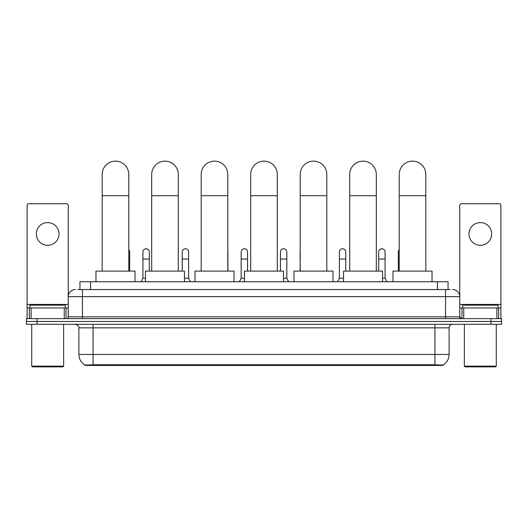 <?xml version="1.0" encoding="UTF-8"?>
<svg xmlns="http://www.w3.org/2000/svg" width="528" height="528" viewBox="0 0 528 528"><rect width="100%" height="100%" fill="white"/><g stroke="black" fill="none" stroke-linecap="round" stroke-linejoin="round"><path stroke-width="0.79" d="M77.821 289.549L82.434 289.549L77.821 289.549L79.952 289.549L79.952 281.747L448.048 281.747L448.048 289.549M443.084 365.442L84.916 365.442L84.916 365.092M78.883 354.446L93.067 354.446L93.067 327.848L78.883 327.848L78.883 354.446A12.415 12.415 0 0 0 84.955 365.119L94.486 364.756L433.514 364.756L443.045 365.119A12.415 12.415 0 0 0 449.117 354.446L449.117 327.848A3.544 3.544 0 0 1 452.661 324.304M501.6 324.304L501.6 321.466L26.4 321.466L26.4 324.304L37.039 324.304L37.039 321.466L26.4 321.466L26.4 318.628L37.039 318.628L37.039 321.466L501.6 321.466L501.6 324.304L37.039 324.304M75.339 289.549A7.095 7.095 0 0 0 68.244 296.644L68.244 316.859A1.775 1.775 0 0 1 66.475 318.628M452.661 289.549A7.095 7.095 0 0 1 459.756 296.644L82.434 296.644L82.434 289.549L450.179 289.549M496.901 318.628L496.901 307.989L500.894 307.989L500.894 318.628L500.894 205.504A1.775 1.775 0 0 0 499.118 203.729L461.525 203.729A1.775 1.775 0 0 0 459.756 205.504L459.756 316.859L461.525 318.628M501.6 318.628L501.6 321.466L501.6 318.628L37.039 318.628M47.678 222.598A11.345 11.345 0 0 0 36.326 233.944A11.345 11.345 0 0 0 47.678 245.296A11.345 11.345 0 0 0 59.024 233.944A11.345 11.345 0 0 0 47.678 222.598M64.258 318.628L64.258 307.989L31.099 307.989L31.099 318.628M82.434 318.628L82.434 296.644L68.244 296.644L68.244 205.504A1.775 1.775 0 0 0 66.475 203.729L28.882 203.729A1.775 1.775 0 0 0 27.106 205.504L27.106 307.989L31.099 307.989M64.258 307.989L68.244 307.989M27.106 318.628L27.106 307.989M62.924 366.861L32.426 366.861L31.72 366.148L63.637 366.148L62.924 366.861M31.72 324.304L31.72 366.148M63.637 324.304L63.637 366.148M65.406 307.989L65.406 305.158L29.944 305.158L29.944 307.989M102.181 271.108L102.181 174.438A13.299 13.299 0 0 1 115.48 161.139A13.299 13.299 0 0 1 128.779 174.438A13.299 13.299 0 0 0 115.48 161.139M128.779 271.108L128.779 174.438M134.99 281.747L134.99 271.108L95.977 271.108L95.977 281.747M151.688 271.108L151.688 174.438A13.299 13.299 0 0 1 164.987 161.139A13.299 13.299 0 0 1 178.286 174.438A13.299 13.299 0 0 0 164.987 161.139M178.286 271.108L178.286 174.438M184.49 281.747L184.49 271.108L145.484 271.108L145.484 281.747M201.194 271.108L201.194 174.438A13.299 13.299 0 0 1 214.493 161.139A13.299 13.299 0 0 1 227.792 174.438A13.299 13.299 0 0 0 214.493 161.139M227.792 271.108L227.792 174.438M233.996 281.747L233.996 271.108L194.99 271.108L194.99 281.747M250.701 271.108L250.701 174.438A13.299 13.299 0 0 1 264 161.139A13.299 13.299 0 0 1 277.299 174.438A13.299 13.299 0 0 0 264 161.139M277.299 271.108L277.299 174.438M283.503 281.747L283.503 271.108L244.497 271.108L244.497 281.747M300.208 271.108L300.208 174.438A13.299 13.299 0 0 1 313.507 161.139A13.299 13.299 0 0 1 326.806 174.438A13.299 13.299 0 0 0 313.507 161.139M326.806 271.108L326.806 174.438M333.01 281.747L333.01 271.108L294.004 271.108L294.004 281.747M349.714 271.108L349.714 174.438A13.299 13.299 0 0 1 363.013 161.139A13.299 13.299 0 0 1 376.312 174.438A13.299 13.299 0 0 0 363.013 161.139M376.312 271.108L376.312 174.438M382.516 281.747L382.516 271.108L343.51 271.108L343.51 281.747M399.221 271.108L399.221 174.438A13.299 13.299 0 0 1 412.52 161.139A13.299 13.299 0 0 1 425.819 174.438A13.299 13.299 0 0 0 412.52 161.139M425.819 271.108L425.819 174.438M432.023 281.747L432.023 271.108L393.01 271.108L393.01 281.747M480.322 222.598A11.345 11.345 0 0 0 468.976 233.944A11.345 11.345 0 0 0 480.322 245.296A11.345 11.345 0 0 0 491.674 233.944A11.345 11.345 0 0 0 480.322 222.598M496.901 307.989L463.742 307.989L463.742 318.628M459.756 307.989L463.742 307.989M459.756 318.628L459.756 316.859L445.566 316.859L445.566 289.549M495.574 366.861L465.076 366.861L464.363 366.148L496.28 366.148L495.574 366.861M464.363 324.304L464.363 366.148M496.28 324.304L496.28 366.148M498.056 307.989L498.056 305.158L462.594 305.158L462.594 307.989M129.67 271.108L129.67 251.962A3.194 3.194 0 0 0 128.779 249.751A3.194 3.194 0 0 1 129.67 251.962M141.154 281.747L142.93 278.203L145.484 278.203M149.312 271.108L149.312 251.962A3.194 3.194 0 0 0 146.322 248.774A3.194 3.194 0 0 1 149.312 251.962M142.93 278.203L142.93 259.05L149.312 259.05M142.93 259.05L142.93 251.962A3.194 3.194 0 0 1 146.322 248.774M184.49 278.203L188.608 278.203L190.377 281.747M188.608 278.203L188.608 251.962A3.194 3.194 0 0 0 185.612 248.774A3.194 3.194 0 0 1 188.608 251.962M182.226 271.108L182.226 259.05L188.608 259.05M182.226 259.05L182.226 251.962A3.194 3.194 0 0 1 185.612 248.774M227.898 271.108L227.898 251.962A3.194 3.194 0 0 0 227.792 251.143A3.194 3.194 0 0 1 227.898 251.962M239.389 281.747L241.164 278.203L244.497 278.203M247.546 271.108L247.546 251.962A3.194 3.194 0 0 0 244.556 248.774A3.194 3.194 0 0 1 247.546 251.962M241.164 278.203L241.164 259.05L247.546 259.05M241.164 259.05L241.164 251.962A3.194 3.194 0 0 1 244.556 248.774M283.503 278.203L286.836 278.203L288.611 281.747M286.836 278.203L286.836 251.962A3.194 3.194 0 0 0 283.846 248.774A3.194 3.194 0 0 1 286.836 251.962M280.454 271.108L280.454 259.05L286.836 259.05M280.454 259.05L280.454 251.962A3.194 3.194 0 0 1 283.846 248.774M300.102 271.108L300.208 259.05M300.102 259.05L300.102 251.962A3.194 3.194 0 0 1 300.208 251.143M337.623 281.747L339.392 278.203L343.51 278.203M345.774 271.108L345.774 251.962A3.194 3.194 0 0 0 342.784 248.774A3.194 3.194 0 0 1 345.774 251.962M339.392 278.203L339.392 259.05L345.774 259.05M339.392 259.05L339.392 251.962A3.194 3.194 0 0 1 342.784 248.774M382.516 278.203L385.07 278.203L386.846 281.747M385.07 278.203L385.07 251.962A3.194 3.194 0 0 0 382.081 248.774A3.194 3.194 0 0 1 385.07 251.962M378.688 271.108L378.688 259.05L385.07 259.05M378.688 259.05L378.688 251.962A3.194 3.194 0 0 1 382.081 248.774M398.33 271.108L398.33 259.05L399.221 259.05M398.33 259.05L398.33 251.962A3.194 3.194 0 0 1 399.221 249.751M433.514 365.442L433.514 364.756M94.486 365.442L94.486 364.756M90.592 289.549L90.592 281.747M437.408 289.549L437.408 281.747M434.933 324.304L434.933 327.848L93.067 327.848L93.067 324.304M449.117 327.848L434.933 327.848L434.933 354.446L449.117 354.446M434.933 364.822L434.933 354.446L93.067 354.446L93.067 364.822M490.961 324.304L490.961 318.628M68.244 316.859L445.566 316.859L445.566 318.628M68.244 304.445L27.106 304.445M68.218 317.163L68.218 307.989M66 307.989L66 318.628M27.139 307.989L27.139 318.628M29.35 318.628L29.35 307.989M102.181 195.716L128.779 195.716M151.688 195.716L178.286 195.716M201.194 195.716L227.792 195.716M250.701 195.716L277.299 195.716M300.208 195.716L326.806 195.716M349.714 195.716L376.312 195.716M399.221 195.716L425.819 195.716M500.894 304.445L459.756 304.445M500.861 318.628L500.861 307.989M498.65 307.989L498.65 318.628M459.782 307.989L459.782 317.163M462 318.628L462 307.989M128.779 259.05L129.67 259.05M78.883 327.848C79.385 326.594 78.197 325.413 75.339 324.304"/></g></svg>
